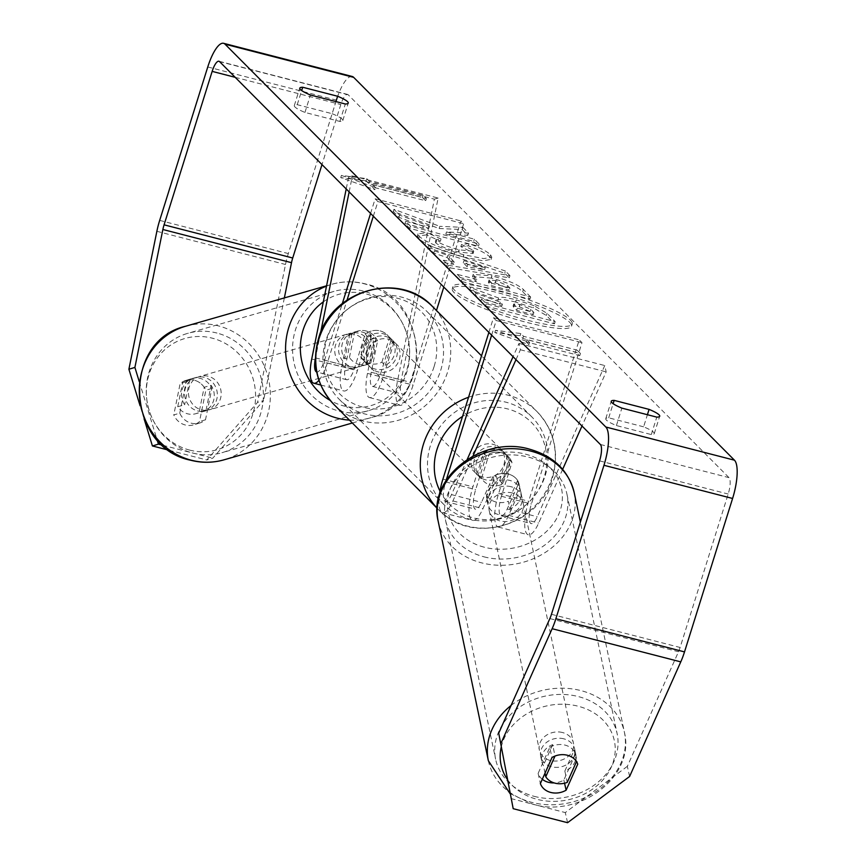 <?xml version="1.0" encoding="UTF-8"?>
<svg xmlns="http://www.w3.org/2000/svg" width="866" height="866" viewBox="0 0 866 866"><rect width="100%" height="100%" fill="white"/><g stroke="black" fill="none" stroke-linecap="round" stroke-linejoin="round"><path stroke-width="0.65" stroke-dasharray="4.33 3.25" d="M377.565 340.988A17.374 16.346 73.3 0 0 366.069 330.953A17.374 16.346 73.3 0 0 357.658 331.104A17.374 16.346 73.3 0 0 351.845 334.352L345.502 365.625A16.216 4.763 -75.5 0 0 346.703 379.741A16.216 4.763 -75.5 0 0 354.605 367.92L365.192 334.114A17.374 16.357 -44.8 0 1 387.308 335.001A17.374 16.357 -44.8 0 1 390.923 340.749L380.336 374.556A16.216 4.763 104.5 0 1 372.434 386.377A16.216 4.763 104.5 0 1 371.222 372.261L377.565 340.988L373.809 342.124A17.374 16.346 73.3 0 0 362.313 332.089A17.374 16.346 73.3 0 0 353.902 332.241A17.374 16.346 73.3 0 0 348.089 335.488L341.745 366.751A27.799 8.173 -75.5 0 0 343.813 390.956A27.799 8.173 -75.5 0 0 357.355 370.68L367.953 336.885A17.374 16.357 -44.8 0 1 390.057 337.762A17.374 16.357 -44.8 0 1 393.673 343.521L383.086 377.316A27.799 8.173 104.5 0 1 369.544 397.591A27.799 8.173 104.5 0 1 367.476 373.387L373.809 342.124M349.15 191.895L352.386 175.928L348.63 177.054L434.386 199.169L397.483 381.127A27.799 8.173 -75.5 0 0 399.551 405.342A27.799 8.173 -75.5 0 0 413.104 385.056L436.464 310.504M352.386 175.928L438.142 198.043L401.239 380.001A16.216 4.763 -75.5 0 0 402.452 394.127A16.216 4.763 -75.5 0 0 410.343 382.296L460.918 220.938L463.667 223.709L443.803 287.068M318.937 380.336A27.799 8.173 -75.5 0 0 327.337 362.941L347.05 300.069M320.593 332.696L315.484 357.885A16.216 4.763 -75.5 0 0 315.408 358.275M346.703 379.741L316.685 372.001A16.216 4.763 -75.5 0 0 324.588 360.169L342.33 303.555M348.63 177.054L346.216 188.95M370.572 213.447L375.151 198.823L460.918 220.938M373.322 216.208L377.912 201.583L375.151 198.823M377.912 201.583L463.667 223.709M438.142 198.043L434.386 199.169M390.923 340.749L393.673 343.521M365.192 334.114L367.953 336.885M351.845 334.352L348.089 335.488M197.556 410.928A17.374 16.302 74 0 0 205.751 410.841A17.374 16.302 74 0 0 217.334 393.965A17.374 16.302 74 0 0 204.365 377.349A17.374 16.302 74 0 0 196.171 377.435A17.374 16.302 74 0 0 184.588 394.311A17.374 16.302 74 0 0 197.556 410.928M204.17 387.275A17.374 16.302 74 0 0 194.352 380.228A17.374 16.302 74 0 0 186.158 380.315A17.374 16.302 74 0 0 182.802 381.722L177.725 406.749A17.374 16.302 74 0 0 187.543 413.796A17.374 16.302 74 0 0 195.738 413.71A17.374 16.302 74 0 0 199.104 412.303L204.17 387.275L211.109 385.283A17.374 16.302 74 0 1 206.032 410.311L199.104 412.303M359.26 364.532A17.374 16.302 74 0 0 367.455 364.445A17.374 16.302 74 0 0 370.81 363.027L366.188 364.359A17.374 16.302 74 0 0 371.265 339.331L375.887 338.011A17.374 16.302 74 0 0 366.069 330.953A17.374 16.302 74 0 0 357.875 331.039A17.374 16.302 74 0 0 354.508 332.457L349.896 333.778A17.374 16.302 74 0 0 344.82 358.805L349.442 357.485A17.374 16.302 74 0 0 359.26 364.532M351.553 366.74A17.374 16.302 74 0 0 359.747 366.654A17.374 16.302 74 0 0 371.33 349.777A17.374 16.302 74 0 0 358.362 333.172A17.374 16.302 74 0 0 350.167 333.258A17.374 16.302 74 0 0 338.595 350.124A17.374 16.302 74 0 0 351.553 366.74M375.887 338.011L370.81 363.027M349.442 357.485L354.508 332.457M177.725 406.749L184.653 404.758A17.374 16.302 74 0 1 189.73 379.741L182.802 381.722M189.73 379.741L184.653 404.758M206.032 410.311L211.109 385.283M366.188 364.359L371.265 339.331M349.896 333.778L344.82 358.805M347.71 367.844A17.374 16.302 74 0 0 355.904 367.758A17.374 16.302 74 0 0 367.476 350.882A17.374 16.302 74 0 0 354.519 334.276A17.374 16.302 74 0 0 346.324 334.363A17.374 16.302 74 0 0 334.741 351.228A17.374 16.302 74 0 0 347.71 367.844M201.41 409.824A17.374 16.302 74 0 0 209.604 409.737A17.374 16.302 74 0 0 221.176 392.861A17.374 16.302 74 0 0 208.219 376.245A17.374 16.302 74 0 0 200.024 376.331A17.374 16.302 74 0 0 188.442 393.207A17.374 16.302 74 0 0 201.41 409.824M216.976 333.053A62.081 58.249 74 0 0 187.695 333.356A62.081 58.249 74 0 0 146.311 393.651A62.081 58.249 74 0 0 192.642 453.015A62.081 58.249 74 0 0 221.934 452.712A62.081 58.249 74 0 0 263.307 392.417A62.081 58.249 74 0 0 216.976 333.053M363.276 291.073A62.081 58.249 74 0 0 333.995 291.387A62.081 58.249 74 0 0 292.611 351.672A62.081 58.249 74 0 0 338.942 411.047A62.081 58.249 74 0 0 368.234 410.733A62.081 58.249 74 0 0 409.607 350.438A62.081 58.249 74 0 0 363.276 291.073M569.763 322.39A62.504 10.273 -162.6 0 1 571.56 326.157A62.504 10.273 -162.6 0 1 517.868 319.976A62.504 10.273 -162.6 0 1 454.065 292.546A62.504 10.273 -162.6 0 1 452.269 288.779A62.504 10.273 -162.6 0 1 505.96 294.96A62.504 10.273 -162.6 0 1 569.763 322.39M570.445 320.214A62.504 10.273 -162.6 0 1 572.242 323.981A62.504 10.273 -162.6 0 1 518.561 317.8A62.504 10.273 -162.6 0 1 454.747 290.37A62.504 10.273 -162.6 0 1 452.95 286.603A62.504 10.273 -162.6 0 1 506.642 292.784A62.504 10.273 -162.6 0 1 570.445 320.214M332.154 113.695A23.165 3.81 -162.6 0 1 342.135 119.151A23.165 3.81 -162.6 0 1 342.795 120.547A23.165 3.81 -162.6 0 1 339.851 121.435L304.951 112.439A23.165 3.81 -162.6 0 1 294.299 105.587A23.165 3.81 -162.6 0 1 297.244 104.689L332.154 113.695L335.954 101.582M179.771 413.147L186.125 381.819A17.374 16.346 -106.7 0 1 191.949 378.572A17.374 16.346 -106.7 0 1 211.856 388.455L205.502 419.783A17.374 16.346 -106.7 0 1 199.689 423.03A17.374 16.346 -106.7 0 1 191.278 423.182A17.374 16.346 -106.7 0 1 179.771 413.147L173.774 414.955A17.374 16.346 73.3 0 0 185.27 424.99A17.374 16.346 73.3 0 0 193.681 424.838A17.374 16.346 73.3 0 0 199.494 421.59L205.848 390.263A17.374 16.346 73.3 0 0 185.941 380.38A17.374 16.346 73.3 0 0 180.128 383.627L173.774 414.955M643.611 426.819L608.701 417.823A23.165 3.81 17.4 0 0 605.756 418.711A23.165 3.81 17.4 0 0 616.408 425.563L651.319 434.57A23.165 3.81 17.4 0 0 654.252 433.671A23.165 3.81 17.4 0 0 653.592 432.275A23.165 3.81 17.4 0 0 643.611 426.819L647.411 414.706M542.289 779.27A17.374 14.397 -12.6 0 1 538.122 773.425L549.748 747.38L552.01 757.512M549.748 747.38A17.374 14.397 -12.6 0 1 565.097 745.117A17.374 14.397 -12.6 0 1 575.468 754.015L563.842 780.06A17.374 14.397 -12.6 0 1 554.121 782.907M439.127 228.516L462.217 229.533L467.824 235.303L445.828 234.123L473.713 241.354L478.454 246.225L409.715 228.397L404.974 223.525L422.749 228.137L428.767 228.364L398.945 217.323L393.251 211.477L439.127 228.516L439.809 226.34L462.899 227.347L462.217 229.533M447.181 257.538L453.806 264.346L442.807 262.42L447.7 267.453L509.273 277.856L504.737 273.191L428.702 247.914L433.747 253.11L447.181 257.538L447.874 255.362L454.488 262.171L453.806 264.346M629.604 776.488L627.341 766.356L678.511 651.752A13.899 4.092 -75.5 0 0 680.113 647.476L728.198 494.042A13.899 4.092 -75.5 0 0 728.988 477.642L348.197 94.795A13.899 4.092 -75.5 0 0 347.569 94.426A13.899 4.092 -75.5 0 0 340.803 104.559L321.99 164.594M366.037 180.842L340.728 177.606L374.837 189.686L372.088 186.926L425.693 200.75L422.392 197.426L368.786 183.603L366.037 180.842L366.719 178.656L341.41 175.419L340.728 177.606M526.171 341.832L528.92 344.592L494.811 332.512L520.12 335.748L522.869 338.509L576.464 352.332L579.765 355.655L526.171 341.832L526.853 339.645L580.447 353.469L579.765 355.655M491.423 278.127L472.49 276.557L476.17 281.623L456.534 276.525L461.264 281.396L530.003 299.225L522.685 291.69C517.706 286.927 507.292 282.403 491.423 278.127L491.91 275.897L473.172 274.37L476.852 279.437L476.17 281.623M426.602 234.892L417.325 236.007L418.657 238.648C425.628 244.591 440.415 250.685 463.018 256.931L482.936 260.774L491.109 259.443L489.95 256.996C485.988 253.348 478.79 249.625 468.365 245.814L460.831 246.604L472.62 252.536L473.096 253.543L458.33 251.963C446.899 248.867 439.419 245.89 435.89 243.01L435.306 241.82L440.383 241.203L426.602 234.892L427.284 232.716L418.007 233.82L419.339 236.472C426.31 242.415 441.097 248.51 463.7 254.756L483.618 258.598L491.801 257.267L490.632 254.81C486.67 251.162 479.483 247.438 469.047 243.638L468.365 245.814M352.202 76.479A32.432 9.537 -75.5 0 0 336.398 100.131L288.313 253.576A32.432 9.537 -75.5 0 0 285.509 264.487L257.538 402.409L206.779 459.976L212.787 458.168L263.535 400.601L257.538 402.409M169.087 450.255L206.779 459.976M144.113 418.895L140.13 405.883M162.776 445.276L212.787 458.168M284.362 297.904L263.535 400.601M139.242 381.581L156.995 439.495M627.341 766.356L565.292 812.579L567.566 822.7M510.929 798.549L565.292 812.579M563.842 780.06L564.556 783.221M538.122 773.425L540.384 783.546M575.468 754.015L577.741 764.148M608.701 417.823L613.128 403.686M616.408 425.563L621.875 408.124M651.319 434.57L656.785 417.131M205.502 419.783L199.494 421.59M211.856 388.455L205.848 390.263M186.125 381.819L180.128 383.627M297.244 104.689L301.671 90.551M304.951 112.439L310.418 94.989M339.851 121.435L345.317 103.996M515.768 302.115L515.584 302.061C505.192 299.452 499.314 298.835 497.95 300.199L469.848 289.774L475.326 295.403L499.639 304.356L501.717 306.499L480.857 301.087L485.599 305.969L554.489 323.83L546.392 315.505L533.337 307.831L515.768 302.115L516.266 299.885C505.874 297.276 499.996 296.648 498.632 298.023L470.53 287.588L469.848 289.774M475.326 295.403L476.008 293.228L500.321 302.18L502.399 304.323L481.539 298.911L486.281 303.793L555.171 321.654L547.074 313.33L534.019 305.655L533.337 307.831M534.019 305.655L516.461 299.928M555.171 321.654L554.489 323.83M486.281 303.793L485.599 305.969M481.539 298.911L480.857 301.087M502.399 304.323L501.717 306.499M500.321 302.18L499.639 304.356M476.008 293.228L470.53 287.588M498.632 298.023L497.95 300.199M341.41 175.419L375.53 187.511L374.837 189.686M375.53 187.511L372.77 184.739L372.088 186.926M372.77 184.739L426.375 198.563L425.693 200.75M368.786 183.603L369.468 181.427L423.073 195.251L426.375 198.563M423.073 195.251L422.392 197.426M369.468 181.427L366.719 178.656M580.447 353.469L577.146 350.156L576.464 352.332M526.853 339.645L529.602 342.416L495.493 330.325L520.802 333.562L523.551 336.333L577.146 350.156M523.551 336.333L522.869 338.509M520.802 333.562L520.12 335.748M495.493 330.325L494.811 332.512M529.602 342.416L528.92 344.592M467.088 266.674L463.278 262.755L484.592 269.748L467.088 266.674L467.77 264.498L463.96 260.579L463.278 262.755M463.96 260.579L485.274 267.562L484.592 269.748M454.488 262.171L443.5 260.244L442.807 262.42M443.5 260.244L448.382 265.267L447.7 267.453M448.382 265.267L509.955 275.68L509.273 277.856M509.955 275.68L505.419 271.015L504.737 273.191M505.419 271.015L429.384 245.738L428.702 247.914M429.384 245.738L434.429 250.924L433.747 253.11M434.429 250.924L447.874 255.362M485.274 267.562L467.77 264.498M495.276 282.76L507.043 287.923L509.262 290.207L491.098 285.488L488.348 282.197L495.276 282.76L495.958 280.584L507.725 285.737L509.944 288.021L509.262 290.207M509.944 288.021L491.78 283.312L491.098 285.488M491.78 283.312L489.03 280.01L495.958 280.584M476.852 279.437L457.216 274.349L456.534 276.525M457.216 274.349L461.957 279.22L461.264 281.396M461.957 279.22L530.685 297.049L530.003 299.225M530.685 297.049L523.367 289.515C518.398 284.741 507.974 280.216 492.105 275.94M462.899 227.347L468.517 233.127L446.51 231.936L474.395 239.178L479.136 244.039L410.397 226.21L405.656 221.35L423.431 225.95L429.46 226.188L399.627 215.147L393.943 209.301L439.809 226.34M393.943 209.301L393.251 211.477M399.627 215.147L398.945 217.323M429.46 226.188L428.767 228.364M423.431 225.95L422.749 228.137M405.656 221.35L404.974 223.525M410.397 226.21L409.715 228.397M479.136 244.039L478.454 246.225M474.395 239.178L473.713 241.354M446.51 231.936L445.828 234.123M468.517 233.127L467.824 235.303M469.047 243.638L461.513 244.429L460.831 246.604M461.513 244.429L473.301 250.35L473.778 251.367L459.012 249.787C447.581 246.691 440.101 243.703 436.572 240.824L435.988 239.644L441.065 239.027L440.383 241.203M441.065 239.027L427.284 232.716M519.167 306.661L530.1 311.468L533.207 314.661L516.677 310.374L513.04 306.185L519.167 306.661L519.849 304.486L530.782 309.292L533.889 312.485L517.359 308.199L513.722 303.998L519.849 304.486M517.359 308.199L516.677 310.374M533.889 312.485L533.207 314.661M493.1 476.376L481.507 502.356A16.216 4.763 104.5 0 1 475.466 509.197A16.216 4.763 104.5 0 1 475.672 489.626L486.259 455.83A17.374 16.357 -44.8 0 1 508.364 456.707A17.374 16.357 -44.8 0 1 511.99 462.466L501.392 496.261A16.216 4.763 -75.5 0 0 501.197 515.833A16.216 4.763 -75.5 0 0 507.227 508.991L518.831 483.012A17.374 14.397 167.4 0 0 508.461 474.113A17.374 14.397 167.4 0 0 493.1 476.376L494.518 482.708L482.925 508.688A27.799 8.173 104.5 0 1 472.576 520.423A27.799 8.173 104.5 0 1 472.912 486.865L483.509 453.07A17.374 16.357 -44.8 0 1 505.614 453.946A17.374 16.357 -44.8 0 1 509.23 459.705L498.643 493.501A27.799 8.173 -75.5 0 0 498.307 527.058A27.799 8.173 -75.5 0 0 508.645 515.324L520.25 489.344A17.374 14.397 167.4 0 0 509.879 480.446A17.374 14.397 167.4 0 0 494.518 482.708M562.662 469.318L538.663 523.064A27.799 8.173 104.5 0 1 528.314 534.798A27.799 8.173 104.5 0 1 528.661 501.241L579.224 339.883L581.974 342.655L531.41 504.001A16.216 4.763 104.5 0 0 531.215 523.584A16.216 4.763 104.5 0 0 537.245 516.742L604.749 365.549L606.168 371.871L581.995 426.007M467.196 459.445L451.489 494.616A16.216 4.763 104.5 0 1 445.449 501.457A16.216 4.763 104.5 0 1 445.654 481.886L446.12 480.403M472.933 456.09L452.907 500.949A27.799 8.173 104.5 0 1 442.558 512.672A27.799 8.173 104.5 0 1 439.452 494.832M515.995 359.639L520.401 349.756L518.994 343.423L513.062 356.695M491.639 335.153L496.218 320.528L581.974 342.655M488.879 332.392L493.468 317.768L579.224 339.883M493.468 317.768L496.218 320.528M520.401 349.756L606.168 371.871M518.994 343.423L604.749 365.549M511.99 462.466L509.23 459.705M486.259 455.83L483.509 453.07M518.831 483.012L520.25 489.344M474.46 459.283A17.374 16.357 135.2 0 0 478.227 475.683A17.374 16.357 135.2 0 0 506.621 467.575A17.374 16.357 135.2 0 0 502.865 451.175A17.374 16.357 135.2 0 0 474.46 459.283M502.951 483.91L499.65 480.598A17.374 16.357 135.2 0 0 508.829 469.783A17.374 16.357 135.2 0 0 507.281 456.22L510.583 459.532A17.374 16.357 135.2 0 0 508.364 456.707A17.374 16.357 135.2 0 0 489.149 454.011L481.507 478.389A17.374 16.357 135.2 0 0 483.726 481.215A17.374 16.357 135.2 0 0 502.951 483.91L510.583 459.532M481.507 478.389L478.205 475.066A17.374 16.357 135.2 0 1 476.668 461.491A17.374 16.357 135.2 0 1 485.848 450.688L489.149 454.011M360.451 356.673A17.374 16.357 135.2 0 0 362.67 359.498A17.374 16.357 135.2 0 0 381.884 362.205L385.186 365.517A17.374 16.357 135.2 0 0 394.366 354.714A17.374 16.357 135.2 0 0 392.828 341.139L389.527 337.827A17.374 16.357 135.2 0 0 387.308 335.001A17.374 16.357 135.2 0 0 368.082 332.295L360.451 356.673L363.752 359.996A17.374 16.357 135.2 0 1 362.205 346.422A17.374 16.357 135.2 0 1 371.384 335.618L368.082 332.295M364.413 348.63A17.374 16.357 135.2 0 0 368.169 365.03A17.374 16.357 135.2 0 0 396.563 356.933A17.374 16.357 135.2 0 0 392.807 340.533A17.374 16.357 135.2 0 0 364.413 348.63M381.884 362.205L389.527 337.827M485.848 450.688L478.205 475.066M499.65 480.598L507.281 456.22M385.186 365.517L392.828 341.139M371.384 335.618L363.752 359.996M367.162 351.401A17.374 16.357 135.2 0 0 370.919 367.801A17.374 16.357 135.2 0 0 399.323 359.693A17.374 16.357 135.2 0 0 395.556 343.293A17.374 16.357 135.2 0 0 367.162 351.401M471.71 456.512A17.374 16.357 135.2 0 0 475.477 472.912A17.374 16.357 135.2 0 0 503.871 464.804A17.374 16.357 135.2 0 0 500.115 448.415A17.374 16.357 135.2 0 0 471.71 456.512M545.255 475.477A62.081 58.455 135.2 0 0 531.811 416.882A62.081 58.455 135.2 0 0 430.337 445.838A62.081 58.455 135.2 0 0 443.782 504.445A62.081 58.455 135.2 0 0 545.255 475.477M440.697 370.367A62.081 58.455 135.2 0 0 427.252 311.771A62.081 58.455 135.2 0 0 325.778 340.728A62.081 58.455 135.2 0 0 339.223 399.323A62.081 58.455 135.2 0 0 440.697 370.367M563.928 738.85A17.374 14.441 168.2 0 0 546.749 742.249A17.374 14.441 168.2 0 0 540.698 756.354A17.374 14.441 168.2 0 0 551.469 766.746A17.374 14.441 168.2 0 0 568.648 763.347A17.374 14.441 168.2 0 0 574.71 749.231A17.374 14.441 168.2 0 0 563.928 738.85M545.017 773.186L543.383 765.414A17.374 14.441 168.2 0 1 541.748 761.398A17.374 14.441 168.2 0 1 552.67 744.619L555.009 756.05M569.46 755.921A17.374 14.441 168.2 0 0 567.36 755.239A17.374 14.441 168.2 0 0 555.041 755.964M486.854 495.644A17.374 14.441 168.2 0 0 496.002 502.009A17.374 14.441 168.2 0 0 508.32 501.284L509.901 508.851A17.374 14.441 168.2 0 0 520.823 492.061A17.374 14.441 168.2 0 0 519.189 488.056L517.608 480.489A17.374 14.441 168.2 0 0 508.461 474.113A17.374 14.441 168.2 0 0 496.142 474.849L497.723 482.405A17.374 14.441 168.2 0 0 486.811 499.195A17.374 14.441 168.2 0 0 488.446 503.2L486.854 495.644L496.142 474.849M511.102 486.724A17.374 14.441 168.2 0 0 493.923 490.124A17.374 14.441 168.2 0 0 487.872 504.228A17.374 14.441 168.2 0 0 498.643 514.62A17.374 14.441 168.2 0 0 515.822 511.221A17.374 14.441 168.2 0 0 521.873 497.106A17.374 14.441 168.2 0 0 511.102 486.724M517.608 480.489L508.32 501.284M576.496 761.56L574.136 750.259A17.374 14.441 168.2 0 1 575.76 754.275A17.374 14.441 168.2 0 1 564.848 771.054L567.23 782.399M552.67 744.619L543.383 765.414M564.848 771.054L574.136 750.259M509.901 508.851L519.189 488.056M497.723 482.405L488.446 503.2M512.423 493.025A17.374 14.441 168.2 0 0 495.244 496.424A17.374 14.441 168.2 0 0 489.193 510.539A17.374 14.441 168.2 0 0 499.963 520.921A17.374 14.441 168.2 0 0 517.143 517.522A17.374 14.441 168.2 0 0 523.194 503.406A17.374 14.441 168.2 0 0 512.423 493.025M562.608 732.549A17.374 14.441 168.2 0 0 545.428 735.938A17.374 14.441 168.2 0 0 539.377 750.053A17.374 14.441 168.2 0 0 550.148 760.445A17.374 14.441 168.2 0 0 567.327 757.046A17.374 14.441 168.2 0 0 573.389 742.931A17.374 14.441 168.2 0 0 562.608 732.549M534.127 796.33A62.081 51.603 168.2 0 0 595.505 784.185A62.081 51.603 168.2 0 0 617.144 733.762A62.081 51.603 168.2 0 0 578.629 696.654A62.081 51.603 168.2 0 0 517.262 708.799A62.081 51.603 168.2 0 0 495.612 759.222A62.081 51.603 168.2 0 0 534.127 796.33M483.942 556.816A62.081 51.603 168.2 0 0 545.309 544.671A62.081 51.603 168.2 0 0 566.959 494.237A62.081 51.603 168.2 0 0 528.444 457.129A62.081 51.603 168.2 0 0 467.077 469.275A62.081 51.603 168.2 0 0 445.427 519.708A62.081 51.603 168.2 0 0 483.942 556.816M367.476 373.387L397.483 381.127M383.086 377.316L413.104 385.056M371.222 372.261L401.239 380.001M380.336 374.556L410.343 382.296M324.588 360.169L354.605 367.92M327.337 362.941L357.355 370.68M311.728 359.011L341.745 366.751M315.484 357.885L345.502 365.625M185.649 326.233A69.496 65.21 -106 0 1 218.427 325.887A69.496 65.21 -106 0 1 270.289 392.341A69.496 65.21 -106 0 1 223.98 459.835M189.611 450.093A57.914 54.342 74 0 0 254.388 408.016A57.914 54.342 74 0 0 212.311 338.184A57.914 54.342 74 0 0 147.534 380.261A57.914 54.342 74 0 0 189.611 450.093M349.442 420.118A69.496 65.21 74 0 0 370.28 417.856A69.496 65.21 74 0 0 416.589 350.373A69.496 65.21 74 0 0 364.727 283.918A69.496 65.21 74 0 0 331.949 284.254A69.496 65.21 74 0 0 326.514 286.094M323.321 301.866A57.914 54.342 -106 0 1 366.307 293.996A57.914 54.342 -106 0 1 408.384 363.828A57.914 54.342 -106 0 1 343.618 405.905A57.914 54.342 -106 0 1 330.217 400.438M600.355 444.464L728.988 477.642M219.563 61.616L348.197 94.795M156.865 231.309L285.509 264.487M235.184 77.323L340.803 104.559M599.553 460.864L728.198 494.042M551.469 614.297L680.113 647.476M549.867 618.573L678.511 651.752M207.764 66.963L336.398 100.131M159.68 220.397L288.313 253.576M516.266 299.885L515.584 302.061M547.074 313.33L546.392 315.505M507.725 285.737L507.043 287.923M489.539 281.006L488.846 283.182M495.763 280.53L495.081 282.717M491.91 275.897L491.228 278.073M474.514 277.033L473.832 279.209M523.367 289.515L522.685 291.69M419.339 236.472L418.657 238.648M463.7 254.756L463.018 256.931M463.905 254.799L463.213 256.986M490.632 254.81L489.95 256.996M473.301 250.35L472.62 252.536M459.218 249.83L458.536 252.017M459.012 249.787L458.33 251.963M436.572 240.824L435.89 243.01M520.055 304.529L519.362 306.716M514.231 304.984L513.549 307.159M530.782 309.292L530.1 311.468M508.645 515.324L538.663 523.064M498.643 493.501L528.661 501.241M501.392 496.261L531.41 504.001M507.227 508.991L537.245 516.742M445.654 481.886L475.672 489.626M442.905 479.125L472.912 486.865M452.907 500.949L482.925 508.688M451.489 494.616L481.507 502.356M468.56 397.245A69.496 65.437 -44.8 0 1 537.061 411.653A69.496 65.437 -44.8 0 1 552.107 477.253A69.496 65.437 -44.8 0 1 438.521 509.673A69.496 65.437 -44.8 0 1 437.124 508.223M440.004 491.109A57.914 54.526 135.2 0 0 494.648 519.167A57.914 54.526 135.2 0 0 544.14 477.253A57.914 54.526 135.2 0 0 525.879 417.629A57.914 54.526 135.2 0 0 462.552 416.416M333.973 404.552A69.496 65.437 135.2 0 0 447.56 372.131A69.496 65.437 135.2 0 0 432.513 306.542M434.082 366.61A57.914 54.526 -44.8 0 1 363.406 407.291A57.914 54.526 -44.8 0 1 326.893 338.952A57.914 54.526 -44.8 0 1 397.57 298.272A57.914 54.526 -44.8 0 1 434.082 366.61M511.081 705.465A69.496 57.762 -11.8 0 1 581.292 690.7A69.496 57.762 -11.8 0 1 624.397 732.235A69.496 57.762 -11.8 0 1 600.17 788.688A69.496 57.762 -11.8 0 1 531.475 802.284A69.496 57.762 -11.8 0 1 488.359 760.749M507.346 779.4A57.914 48.139 168.2 0 0 536.942 799.286A57.914 48.139 168.2 0 0 611.364 766.908A57.914 48.139 168.2 0 0 578.456 706.299A57.914 48.139 168.2 0 0 501.273 746.903M438.174 521.224A69.496 57.762 168.2 0 0 481.28 562.77A69.496 57.762 168.2 0 0 549.986 549.174A69.496 57.762 168.2 0 0 574.212 492.722M484.116 547.16A57.914 48.139 -11.8 0 1 451.208 486.562A57.914 48.139 -11.8 0 1 525.63 454.174A57.914 48.139 -11.8 0 1 558.527 514.783A57.914 48.139 -11.8 0 1 484.116 547.16M369.544 397.591L399.551 405.342M372.434 386.377L402.452 394.127M320.745 385.013L343.813 390.956M392.807 340.533L390.057 337.762M357.658 331.104L353.902 332.241M352.321 423.009L370.28 417.856C434.483 403.242 430.196 296.789 365.365 283.896C354.14 281.028 342.99 281.147 331.949 284.254L326.579 285.802M205.751 410.841L195.738 413.71M367.455 364.445L359.747 366.654M357.875 331.039L350.167 333.258M196.171 377.435L186.158 380.315M355.904 367.758L209.604 409.737M333.995 291.387L187.695 333.356M368.234 410.733L221.934 452.712M346.324 334.363L200.024 376.331M572.242 323.981L571.56 326.157M218.936 61.248L347.569 94.426M605.756 418.711L611.223 401.272M654.252 433.671L659.719 416.232M199.689 423.03L193.681 424.838M191.949 378.572L185.941 380.38M294.299 105.587L299.766 88.137M342.795 120.547L348.262 103.097M452.95 286.603L452.269 288.779M488.348 282.197L489.03 280.01M472.49 276.557L473.172 274.37M491.109 259.443L491.801 257.267M473.096 253.543L473.778 251.367M435.306 241.82L435.988 239.644M417.325 236.007L418.007 233.82M513.722 303.998L513.04 306.185M498.307 527.058L528.314 534.798M501.197 515.833L531.215 523.584M442.558 512.672L472.576 520.423M445.449 501.457L475.466 509.197M502.865 451.175L505.614 453.946M437.124 508.266L438.521 509.673C471.375 545.753 539.626 526.29 552.443 477.945C559.512 452.561 554.392 430.456 537.061 411.653L481.539 355.829M478.227 475.683L483.726 481.215M362.67 359.498L368.169 365.03M370.919 367.801L475.477 472.912M427.252 311.771L531.811 416.882M339.223 399.323L443.782 504.445M395.556 343.293L500.115 448.415M509.987 793.516L532.677 804.189C579.289 818.543 635.503 776.445 624.397 732.235L580.372 522.101M540.698 756.354L541.748 761.398M486.811 499.195L487.872 504.228M520.823 492.061L521.873 497.106M574.71 749.231L575.76 754.275M489.193 510.539L539.377 750.053M566.959 494.237L617.144 733.762M445.427 519.708L495.612 759.222M523.194 503.406L573.389 742.931"/><path stroke-width="1.3" d="M346.216 188.95L311.728 359.011A27.799 8.173 -75.5 0 0 313.795 383.216A27.799 8.173 -75.5 0 0 318.937 380.336M315.408 358.275A16.216 4.763 -75.5 0 0 316.685 372.001A16.216 4.763 -75.5 0 0 316.696 372.001M349.15 191.895L320.593 332.696M436.464 310.504L443.803 287.068M342.33 303.555L370.572 213.447M347.05 300.069L373.322 216.208M335.954 101.582L337.621 96.245A23.165 3.81 -162.6 0 1 347.602 101.701A23.165 3.81 -162.6 0 1 348.262 103.097A23.165 3.81 -162.6 0 1 345.317 103.996L310.418 94.989A23.165 3.81 -162.6 0 1 299.766 88.137A23.165 3.81 -162.6 0 1 302.71 87.249L337.621 96.245M647.411 414.706L649.078 409.38L614.167 400.373A23.165 3.81 17.4 0 0 611.223 401.272A23.165 3.81 17.4 0 0 621.875 408.124L656.785 417.131A23.165 3.81 17.4 0 0 659.719 416.232A23.165 3.81 17.4 0 0 659.058 414.836A23.165 3.81 17.4 0 0 649.078 409.38M567.36 755.249A17.374 14.397 167.4 0 0 552.01 757.512L540.384 783.546A17.374 14.397 167.4 0 0 566.115 790.182L577.741 764.148A17.374 14.397 167.4 0 0 567.36 755.249M498.708 733.177L513.192 808.682L498.708 733.177L549.867 618.573A13.899 4.092 -75.5 0 0 551.469 614.297L599.553 460.864A13.899 4.092 -75.5 0 0 600.355 444.464L219.563 61.616A13.899 4.092 -75.5 0 0 218.936 61.248A13.899 4.092 -75.5 0 0 212.159 71.38L164.075 224.824A13.899 4.092 -75.5 0 0 162.873 229.501L134.901 367.422L139.242 381.581M513.192 808.682L567.566 822.7L629.604 776.488L680.773 661.873A32.432 9.537 -75.5 0 0 684.508 651.903L732.593 498.47A32.432 9.537 -75.5 0 0 734.455 460.192L353.664 77.355A32.432 9.537 -75.5 0 0 352.202 76.479L223.558 43.3A32.432 9.537 -75.5 0 0 207.764 66.963L159.68 220.397A32.432 9.537 -75.5 0 0 156.865 231.309L128.893 369.23L134.901 367.422M500.97 743.309L552.14 628.705A32.432 9.537 -75.5 0 0 555.875 618.725L603.959 465.291A32.432 9.537 -75.5 0 0 605.821 427.014L225.03 44.177A32.432 9.537 -75.5 0 0 223.558 43.3M156.995 439.495L158.424 444.15L152.416 445.958L169.087 450.255M152.416 445.958L144.113 418.895M140.13 405.883L128.893 369.23M158.424 444.15L162.776 445.276M321.99 164.594L292.719 258.003A13.899 4.092 -75.5 0 0 291.506 262.679L284.362 297.904M554.121 782.907A17.374 14.397 -12.6 0 1 542.289 779.27M564.556 783.221L566.115 790.182M613.128 403.686L614.167 400.373M301.671 90.551L302.71 87.249M439.452 494.832A27.799 8.173 104.5 0 1 442.905 479.125L488.879 332.392M513.062 356.695L467.196 459.445M515.995 359.639L472.933 456.09M446.12 480.403L491.639 335.153M581.995 426.007L562.662 469.318M555.009 756.05L545.764 776.759A17.374 14.441 168.2 0 0 554.911 783.135A17.374 14.441 168.2 0 0 567.23 782.399L576.507 761.604A17.374 14.441 168.2 0 0 569.46 755.921M545.764 776.759L545.017 773.186M352.321 423.009L223.98 459.835A69.496 65.21 -106 0 1 191.191 460.182A69.496 65.21 -106 0 1 139.329 393.727A69.496 65.21 -106 0 1 185.649 326.233L326.579 285.802M326.514 286.094A69.496 65.21 74 0 0 285.823 354.789A69.496 65.21 74 0 0 337.491 418.202A69.496 65.21 74 0 0 349.442 420.118M330.217 400.438A57.914 54.342 -106 0 1 323.321 301.866M225.03 44.177L353.664 77.355M605.821 427.014L734.455 460.192M162.873 229.501L291.506 262.679M164.075 224.824L292.719 258.003M212.159 71.38L235.184 77.323M552.14 628.705L680.773 661.873M555.875 618.725L684.508 651.903M603.959 465.291L732.593 498.47M437.124 508.223A69.496 65.437 -44.8 0 1 423.474 444.074A69.496 65.437 -44.8 0 1 468.56 397.245M462.552 416.416A57.914 54.526 135.2 0 0 436.94 449.606A57.914 54.526 135.2 0 0 440.004 491.109M318.926 338.963A69.496 65.437 135.2 0 0 333.973 404.552C316.642 385.749 311.522 363.655 318.591 338.26C331.407 289.926 399.659 270.452 432.513 306.542A69.496 65.437 135.2 0 0 318.926 338.963M438.174 521.224C427.068 477.014 483.282 434.927 529.895 449.281C553.764 456.176 568.54 470.649 574.212 492.722A69.496 57.762 168.2 0 0 531.107 451.186A69.496 57.762 168.2 0 0 462.401 464.771A69.496 57.762 168.2 0 0 438.174 521.224L488.359 760.749A69.496 57.762 -11.8 0 1 511.081 705.465M501.273 746.903A57.914 48.139 168.2 0 0 507.346 779.4M313.795 383.216L320.745 385.013M223.98 459.835C212.928 462.942 201.789 463.072 190.552 460.203C125.722 447.3 121.435 340.847 185.649 326.233M333.973 404.552L437.124 508.266M432.513 306.542L481.539 355.829M488.359 760.749L509.987 793.516M574.212 492.722L580.372 522.101"/></g></svg>
